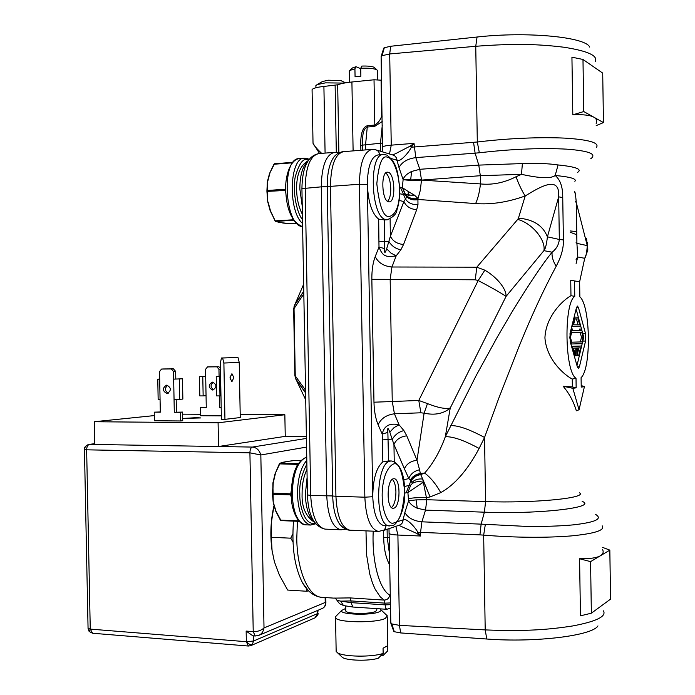 <?xml version="1.0" encoding="UTF-8"?>
<svg xmlns="http://www.w3.org/2000/svg" width="695" height="695" viewBox="0 0 695 695"><rect width="100%" height="100%" fill="white"/><g stroke="black" fill="none" stroke-linecap="round" stroke-linejoin="round"><path stroke-width="1.04" d="M393.118 464.095L393.431 464.034C398.617 461.88 402.344 470.81 404.612 490.826C402.831 511.815 399.33 522.492 394.117 522.849L393.804 522.944C388.757 525.655 382.033 511.911 382.189 496.239C382.207 498.341 380.912 471.662 393.118 464.095M388.887 216.579L388.566 216.51C383.24 216.588 379.322 205.677 376.812 183.775C378.818 163.143 382.511 154.377 387.88 157.47L388.192 157.574C393.335 158.191 399.668 175.366 399.512 190.169C399.399 188.197 400.972 214.156 388.887 216.579M383.466 48.546L384.309 47.738L390.677 46.261L477.057 37.017C527.297 31.336 585.538 37 589.707 47.086M411.57 171.474C407.279 173.541 404.473 176.122 403.135 179.197L410.684 179.918L411.57 171.474L419.797 169.293L421.465 179.701L410.684 179.918M416.079 499.879L417.243 508.227C412.908 506.325 410.015 503.858 408.582 500.852L416.079 499.879L426.826 499.722L425.514 510.104L421.9 521.823C413.69 520.998 408 517.905 404.846 512.536L403.1 519.851L397.314 521.745M417.243 508.227L425.514 510.104L484.398 512.18L481.131 524.134L525.88 526.384C544.298 526.61 560.092 526.106 573.253 524.873C595.632 522.319 603.025 518.8 595.433 514.309M393.518 630.487L394.291 631.712L400.668 632.937L486.787 639.018C535.645 642.762 592.27 635.664 597.969 625.908M390.816 622.564L391.806 623.919L399.443 625.37L400.668 632.937M393.865 508.167L393.049 508.262C386.29 508.523 386.611 479.672 393.37 478.794L394.056 478.733C400.763 478.499 400.589 506.829 393.865 508.167M388.635 201.811C381.72 201.107 380.565 171.535 387.497 172.178L388.131 172.256C395.029 173.437 396.011 202.471 389.139 201.863L388.635 201.811M394.239 461.602L393.952 444.505L389.808 432.151C387.966 427.303 387.315 427.364 387.862 432.342L388.557 460.933L382.849 461.897C376.369 467.466 372.998 479.072 372.746 496.725L367.342 184.462C367.655 166.409 371.234 156.557 378.08 154.924L383.084 154.542M388.557 460.933L391.268 460.993M384.474 525.715L384.031 525.698C377.376 523.822 373.615 514.161 372.746 496.725L364.849 497.194L335.928 496.282L330.455 186.217C330.863 165.097 335.285 153.569 343.73 151.632L371.669 149.434M342.974 527.531L339.985 524.655C335.537 518.435 333.113 508.888 332.714 496.013L327.241 186.599L359.411 184.262L367.342 184.462C368.211 202.202 371.99 213.765 378.679 219.151L384.431 219.924L384.709 248.645C384.326 253.649 384.987 253.692 386.672 248.775L390.399 236.239L390.104 219.073M595.241 61.508C598.204 55.678 587.692 50.917 563.715 47.208C539.589 44.263 515.855 43.238 475.754 46.287L477.309 141.997C508.879 138.227 540.171 136.984 565 138.131C588.96 139.686 599.464 142.744 596.527 147.305M596.171 123.545C597.326 120.861 596.553 118.749 593.86 117.212C590.107 115.135 583.096 114.345 572.81 114.831L571.933 57.181L582.983 59.466L602.713 73.114L603.451 122.581L596.197 125.621M602.209 525.846C605.267 530.224 594.894 533.586 571.099 535.932C546.418 537.895 515.23 537.756 483.668 535.124L485.206 629.905C525.142 631.512 548.685 629.687 572.576 625.969C596.293 621.504 606.596 616.465 603.477 610.853M579.578 558.754L590.576 561.63L591.358 613.19L580.447 615.84L579.578 558.754C589.82 558.902 596.779 557.894 600.454 555.731C603.086 554.124 603.79 552.021 602.556 549.415M399.13 200.464L403.908 201.55L406.81 196.867L408.617 195.156L414.481 195.173L418.025 198.509L417.904 199.465L475.632 203.574C478.012 198.362 479.611 191.811 480.445 183.923C492.373 185.139 504.231 182.75 516.02 176.756L521.485 174.315C539.867 178.38 551.1 178.771 555.183 175.496C560.335 179.797 562.854 187.155 562.741 197.58L563.393 239.949C563.723 247.828 561.317 256.603 556.174 266.263C543.368 290.11 530.772 317.415 518.374 348.169L498.628 398.643L484.545 437.468L479.124 448.449C467.57 470.063 454.782 484.789 440.769 492.616C435.765 483.807 430.387 477.291 424.636 473.052C433.072 463.626 439.961 451.515 445.313 436.738C452.766 436.373 464.034 440.274 479.124 448.449M578.422 368.498L579.422 366.778L585.555 341.045L585.442 333.305L578.518 307.755L577.458 306.061L576.468 307.633L570.03 333.383L570.161 341.427L577.371 366.96L578.422 368.498M327.241 186.599C327.197 173.168 329.421 163.299 333.921 157.009L336.006 154.863M404.412 468.856L393.952 444.505C396.167 439.509 400.45 436.625 406.784 435.843L417 460.29C410.762 461.028 406.566 463.878 404.412 468.856L408.825 478.534L403.873 479.819M385.734 219.855L384.431 219.924M402.17 187.433L400.416 187.268L405.585 199.239C408.347 203.105 412.474 204.886 417.973 204.582L417.921 199.656C413.447 200.412 409.746 199.482 406.81 196.867L405.289 194.8L402.353 187.398L405.619 194.756L399.668 193.792M391.129 158.521L396.984 160.25C399.712 162.795 408.738 152.787 411.336 147.21L410.267 146.072L401.727 150.476C401.05 150.772 393.561 154.924 392.466 154.889M378.679 219.151L378.992 247.038L375.213 256.603C372.876 262.745 371.756 270.312 371.851 279.32L373.971 402.197C374.188 411.179 375.569 418.685 378.115 424.723C381.025 418.494 386.463 414.854 394.439 413.786L399.052 424.775C389.556 422.725 383.944 425.844 382.207 434.14L382.849 461.897M398.826 525.342L416.8 533.465L420.623 536.019L417.825 532.292C415.402 527.34 406.002 517.323 403.1 519.851C403.004 522.475 401.762 524.247 399.364 525.168M404.638 486.439L410.745 485.084L412.387 483.442L411.179 480.992L408.825 478.534C410.632 473.868 414.211 470.958 419.563 469.785L420.353 473.486C415.671 474.277 412.352 476.501 410.397 480.167M475.632 203.574C491.287 204.738 507.819 202.202 525.212 195.964L518.444 218.134C533.343 219.377 543.004 225.606 547.417 236.83C546.557 244.405 545.384 249.018 543.907 250.66L552.117 252.198C543.021 263.24 529.764 282.969 512.337 311.386L497.238 337.197L476.257 375.396L445.313 436.738L450.238 408.026C443.445 413.751 434.731 415.462 424.106 413.169L417 460.29L419.563 469.785M403.908 201.55C406.201 206.467 410.476 209.178 416.705 209.682L403.543 244.492C397.175 243.936 392.788 241.182 390.399 236.239L403.908 201.55M590.698 158.799C597.205 154.064 589.16 150.85 566.564 149.147C556.452 148.608 545.21 148.487 532.848 148.799C513.718 149.503 502.32 150.224 479.341 152.761L477.309 141.997L411.336 147.21L414.02 143.352L410.267 146.072M373.971 402.197L392.249 401.528L394.439 413.786L420.892 412.795L424.106 413.169L427.468 403.604L418.781 400.45L392.249 401.528L390.164 279.355L475.276 279.798L478.195 280.528L484.832 270.181C496.221 276.68 506.455 288.477 506.073 296.383C500.669 292.769 491.382 287.478 478.195 280.528L418.781 400.45L420.892 412.795M371.851 279.32L390.164 279.355L391.937 267.002C383.883 266.263 378.306 262.797 375.213 256.603M384.709 248.645L378.992 247.038C382.476 255.864 385.308 257.645 396.176 255.847L400.841 249.844C395.707 248.749 391.78 246.039 389.07 241.721L379.053 241.226M406.784 435.843L403.908 430.605L399.052 424.775L394.1 427.573L389.808 432.151M382.467 439.918L392.44 439.092C395.003 434.705 398.826 431.873 403.908 430.605M404.794 493.146L406.201 492.746L410.927 480.766C412.908 477.17 416.123 475.024 420.571 474.311L420.353 473.486L424.636 473.052L420.657 474.642C416.331 475.345 413.169 477.465 411.179 480.992M417.973 204.582L416.705 209.682M403.543 244.492L400.841 249.844M389.495 153.986L391.25 145.159L389.695 53.958L390.677 46.261M386.672 248.775L390.955 253.093L396.176 255.847L391.937 267.002L476.796 267.193L484.832 270.181M389.287 533.169L389.296 533.578C390.069 534.307 392.944 534.785 397.896 535.037L420.623 536.019L420.562 532.37L479.924 534.872L481.131 524.134L421.9 521.823L420.562 532.37L417.825 532.292L416.8 533.465M576.12 263.44L577.745 256.985L584.73 258.288C585.998 256.785 586.841 252.563 587.258 245.622L586.58 238.611M575.451 194.782L574.652 191.62C575.13 191.846 575.677 195.486 576.285 202.532L587.258 245.622L576.911 243.337L577.745 256.985L576.059 259.313M420.571 474.311L422.699 479.011C418.225 478.62 414.68 479.724 412.083 482.339M518.444 218.134L517.706 219.429C531.892 223.043 546.001 239.949 543.907 250.66L506.073 296.383L450.238 408.026C445.573 409.225 437.98 407.748 427.468 403.604M407.374 196.407C410.345 198.553 413.89 199.248 418.025 198.509L420.362 190.143L421.465 180.092C413.23 180.544 407.122 180.37 403.135 179.579L402.353 187.398L405.619 194.756M556.174 266.263C553.003 261.181 551.656 256.49 552.117 252.198C556.365 248.966 558.771 244.727 559.327 239.462L547.417 236.83L558.676 196.85C560.213 174.558 539.911 186.998 525.212 195.964C522.049 191.142 518.983 184.74 516.02 176.756M479.341 152.761L475.119 153.169L478.786 165.106L419.797 169.293L415.784 157.609L475.119 153.169L473.556 142.388M522.388 163.577L521.485 174.315L480.315 175.713L478.786 165.106L522.388 163.577C536.601 163.064 548.494 163.525 558.076 164.95C575.938 166.774 582.445 169.25 577.615 172.386M575.417 201.68L576.285 202.532L576.911 243.337L576.042 242.755M450.734 425.609C458.135 425.366 469.403 429.319 484.545 437.468L485.579 501.599L484.398 512.18C539.355 514.387 598.36 507.393 582.149 501.39M440.769 492.616L430.118 496.934L422.699 479.011L426.826 499.722L485.579 501.599C533.682 503.354 587.588 498.037 579.613 492.851M414.481 195.173L408.304 191.542L408.104 194.504L409.147 194.643L408.617 195.156L408.104 194.504L405.828 194.73L407.174 196.546C410.241 198.857 413.838 199.639 417.982 198.883M406.949 196.755C409.876 199.274 413.534 200.177 417.904 199.465L417.921 199.656M563.393 239.949L559.327 239.462L558.676 196.85L562.741 197.58M408.304 191.542L402.77 187.911M582.983 59.466L583.765 111.556L572.81 114.831M583.765 111.556L603.451 122.581M406.201 492.746L407.887 492.503L423.264 482.269C418.877 481.149 415.254 481.539 412.387 483.442M591.358 613.19L610.566 599.125L609.828 550.127L602.53 547.373M590.576 561.63L609.828 550.127M563.159 386.272L572.828 388.305L579.048 409.763L576.337 410.806C573.679 401.736 569.283 393.561 563.159 386.272L572.367 386.915L572.246 379.062C564.383 375.022 546.583 359.767 544.923 337.874C545.853 315.93 563.185 300.014 570.969 295.696L570.734 280.276L579.63 281.788L579.856 296.808C590.507 305.774 591.454 368.428 581.081 377.663L581.228 387.115L584.417 386.663L581.202 385.534M570.734 280.276L579.63 281.788L584.73 258.288L587.796 250.278L587.596 242.651M574.53 281.154L574.765 296.365L570.969 295.696M572.246 379.062L576.016 378.254C564.748 371.877 563.688 303.116 574.765 296.365M576.016 378.254L576.155 387.836L572.367 386.915M572.828 388.305L576.155 387.836M579.048 409.763L584.417 386.663M576.989 365.605L583.096 339.855M583.009 334.573L576.12 309.014M571.716 326.633L580.864 326.693L578.283 317.215L574.8 317.085L572.428 326.589L571.724 326.607M571.134 328.996L572.506 328.987L572.063 330.785L581.341 330.794L580.864 329.039L579.239 329.065L579.717 330.794M579.995 346.049L571.551 346.362L572.263 346.371L574.921 355.814L575.582 355.77L573.427 348.126L576.789 347.987L576.902 355.692L577.363 355.666L577.25 347.969L580.542 347.83L578.674 355.579L579.326 355.545L581.611 346.023L579.995 346.049M578.909 347.9L577.345 354.354M575.147 348.056L575.251 354.589M574.096 317.102L574.8 317.085M572.428 326.589L580.864 326.693M570.882 344.008L582.175 343.669L583.731 337.205L581.507 329.039L580.864 329.039M569.657 337.414L571.585 343.999M571.837 328.978L569.735 337.414M574.218 355.823L574.921 355.814M572.263 346.371L581.611 346.023M577.363 355.597L578.674 355.579M575.564 355.71L576.902 355.692M578.118 318.979L575.026 318.883L573.549 324.808L579.734 324.913L578.118 318.979L575 318.97M571.611 332.584L570.413 337.405L571.759 342.192L581.967 341.914L583.096 337.214L581.828 332.558L571.611 332.584L581.828 332.558M578.092 324.886L576.485 319.014M583.096 337.214L581.48 337.249L580.203 332.584M581.967 341.914L580.351 341.94L581.48 337.249M580.351 341.94L571.75 342.175M293.516 521.12C291.561 546.722 294.567 567.294 302.534 582.844L308.467 590.759M333.913 598.117L350.037 597.909L384.161 600.098L385.143 604.867L390.512 604.659M303.767 291.101L294.654 304.905L293.681 309.727M295.34 377.95L305.722 399.903M303.645 284.229L294.072 306.443M295.219 374.284L294.862 375.465L296.001 379.557L305.6 392.962M305.591 392.64L295.67 378.784L294.862 375.465L293.664 309.04L294.419 305.487L303.776 291.318M352.895 607.03L386.837 609.298L385.812 608.351L385.143 604.867L351.062 602.635L351.036 600.923L340.724 601.14L337.118 600.358M313.011 142.362L313.028 143.309C313.514 144.986 316.381 148.33 321.646 153.36M325.086 153.091L323.905 86.432L337.674 84.807L338.873 152.735M390.564 608.064L386.837 609.298M323.905 86.432C316.981 87.179 313.037 88.248 312.072 89.655L312.09 90.376M374.023 79.786L374.805 125.057C378.315 122.798 380.608 119.74 381.685 115.909L381.077 80.168L374.023 79.786L351.913 82.001C345.511 82.67 340.767 83.6 337.674 84.807M360.87 150.285L360.792 145.646C360.418 133.779 362.625 127.133 367.403 125.699L367.273 127.029C364.658 128.393 363.181 131.233 362.851 135.56L362.382 145.133L380.478 143.239L380.617 151.302M365.996 530.867L366.526 554.419L369.731 573.992L372.503 583.079L375.152 589.221L380.295 596.901L384.161 600.098C387.193 599.967 389.07 598.308 389.791 595.129C379.296 589.334 371.738 561.16 373.215 531.171M381.077 80.168L381.529 80.359M389.834 565.217C385.942 558.311 383.901 549.128 383.709 537.661L383.588 530.459M382.146 116.777L381.685 115.909L382.12 115.135M382.233 121.503L374.674 126.394L367.273 127.029L365.596 144.43L365.692 149.903M306.738 588.882L306.686 591.254L287.643 590.055L279.425 575.156L274.403 561.803L272.058 550.397L271.345 537.296L290.727 538.182L292.986 541.961M272.527 553.533C269.921 537.8 270.381 521.928 273.917 505.934L271.528 521.65L271.345 537.296M292.856 533.856L290.727 538.182M306.686 591.254L308.554 590.837M315.487 617.62L317.789 615.058L317.685 613.537L314.983 617.838L251.13 645.507M88.169 444.618L89.473 444.392C87.709 444.922 86.762 446.729 86.64 449.821L84.451 449.561M88.056 628.323L90.254 629.105L92.617 633.249M248.41 646.037L246.351 641.702L90.254 629.105L86.64 449.821L249.913 452.827C250.009 449.561 250.817 447.641 252.346 447.076C256.568 447.476 259.391 450.117 260.834 454.982L249.913 452.827L253.223 631.625C257.567 631.746 261.164 630.521 264.013 627.941C263.327 631.755 261.468 634.283 258.427 635.525L255.213 635.986L253.223 631.625L246.152 631.077L246.351 641.702L253.579 641.007L253.484 635.847M196.364 417.669L200.647 417.938L183.367 418.425L196.364 417.669M229.967 377.837L231.921 373.71L233.859 377.594L231.904 381.711L229.967 377.837M230.167 379.47L230.149 375.969M212.635 390.034L212.896 390.017C217.031 387.185 216.892 384.543 212.479 382.111L212.253 382.128C208.092 384.943 208.222 387.575 212.635 390.034M166.93 393.544L167.2 393.526C171.517 390.529 171.37 387.732 166.765 385.152L166.531 385.16C162.187 388.14 162.326 390.929 166.93 393.544M182.481 378.792L173.663 379.131L174.054 399.521L179.701 399.347L182.863 399.069L182.481 378.792L173.663 379.131L173.515 371.486L175.653 371.373L175.8 379.001M159.668 379.036L157.765 379.183L159.676 379.218L159.529 371.608L161.553 369.054L171.274 368.958L173.515 371.486M158.156 399.408L160.067 399.512L159.676 379.218M203.149 395.915L206.05 395.672L205.694 376.525L202.784 376.69L203.149 395.915L199.812 395.915L199.448 376.716L205.685 376.438M202.784 376.69L199.448 376.716M220.602 376.516L219.603 376.577L219.968 395.907L216.588 395.907L216.223 376.603L220.602 376.342M219.603 376.577L216.223 376.603M220.967 395.82L219.968 395.907M221.444 358.012L237.968 357.456L222.609 357.995L223.886 363.033L224.945 419.346L221.41 419.32L220.35 363.077L221.444 358.012L222.609 357.995M252.832 635.795L246.152 631.077M174.054 399.521L174.297 412.265L180.457 412.291L180.63 420.97L154.403 420.762L154.238 412.161L160.31 411.961M154.238 412.161L160.319 412.187L160.067 399.512M163.673 368.949L173.411 368.854L175.653 371.373M174.297 412.265L182.577 412.074L182.742 420.736L180.63 420.97M176.191 399.495L176.434 412.048M180.457 412.291L182.577 412.074M167.66 385.273C164.559 388.175 164.75 390.833 168.225 393.257M221.34 415.862L200.612 415.732L200.455 407.618L206.276 407.635L206.05 395.672M206.276 407.444L200.455 407.618M205.694 376.525L205.555 369.34L207.492 366.925L216.805 366.83L218.951 369.21L219.09 376.429M209.386 366.838L218.716 366.743L220.437 367.733M219.455 395.907L219.681 407.687L221.192 407.687M221.184 407.531L219.681 407.687M213.261 382.215C210.194 384.969 210.376 387.497 213.799 389.791M224.945 419.346L240.253 417.556L239.228 362.39L237.968 357.456M239.228 362.39L223.886 363.033M284.846 414.75L285.245 436.382L306.382 436.651L285.245 436.364L218.543 446.511L218.091 422.795L284.846 414.75L240.192 414.489M154.307 415.593L94.312 421.735L218.091 422.795M94.312 421.735L94.763 444.479L252.346 447.076L306.417 438.432M200.577 414.263L182.62 414.159M306.573 447.085L260.834 454.982L264.013 627.941L325.217 602.452C325.625 605.414 324.574 607.447 322.054 608.559L259.157 635.221M89.195 631.486L92.531 633.241L248.332 646.029L250.678 645.698L252.276 644.647L253.579 641.007L317.685 613.537L318.084 610.245M325.13 597.552L325.217 602.452L325.903 602.973C325.755 605.31 324.713 607.074 322.749 608.255M314.974 523.014C304.575 526.263 299.354 504.613 299.814 494.493L299.806 493.641C299.232 484.276 301.595 474.433 306.877 464.104M302.49 219.637C297.278 213.739 292.282 193.045 295.184 177.095C299.163 163.134 303.463 157.444 308.102 160.032L308.467 160.137M392.319 479.324C394.508 481.487 395.716 485.657 395.924 491.843C395.846 499.592 394.386 504.839 391.537 507.567M294.367 460.533L287.313 461.445M287.487 461.411L280.059 463.226L275.003 473.973L272.987 482.912M275.316 473.903L273.222 482.877L272.788 493.137L273.265 503.102L272.788 493.137L291.24 493.876M273.595 503.258L276.002 511.19L281.041 520.616L298.598 521.311M273.222 482.877L272.449 493.389M291.274 490.687L290.606 494.866L272.814 494.301L272.892 483.016M297.781 464.382L279.616 463.886L279.885 463.252L275.003 473.973M276.002 511.19L273.274 503.111L272.457 493.98M298.068 520.121L298.659 521.328L281.041 520.616L280.389 520.138L275.698 511.068L280.389 520.138L298.624 520.816M275.672 511.007L273.396 503.215M280.424 520.155L280.971 520.59M385.803 172.942C388.757 175.592 390.408 180.822 390.755 188.632C390.755 194.843 389.695 199.074 387.575 201.315M292.126 162.404L274.551 163.733L269.512 173.559L267.514 181.499M269.834 173.394L267.705 181.447L267.254 190.473L267.749 201.828M268.079 201.958L270.511 210.906L275.185 220.828L278.53 222.331M278.756 222.374L290.093 223.72M267.705 181.447L266.915 190.812L267.749 201.845L267.375 181.69M274.464 163.768L269.512 173.559M270.511 210.906L275.142 221.166L282.978 223.034M270.181 210.811L267.844 201.932M380.973 609.828L387.263 615.805L385.386 618.333C376.629 623.276 336.736 622.737 335.563 617.699L335.555 616.665L336.476 615.727M336.137 650.32L336.154 651.441L337.423 652.692C343.052 656.879 372.094 657.366 383.145 653.43L383.049 648.192L387.497 645.82L387.775 650.728L387.28 616.821M379.731 608.829L380.165 609.063C381.529 609.915 381.303 610.783 379.487 611.67C371.964 615.735 338.395 614.615 341.645 610.453L345.745 608.412M345.78 610.445L345.789 611.035C346.544 613.98 370.287 614.293 375.639 611.409L376.812 609.915L376.786 608.629M341.48 656.506L342.453 657.427C346.901 660.702 368.906 661.232 378.245 658.252L383.145 653.43M380.886 655.654L382.719 655.811L387.593 651.015M344.086 83.096L325.512 82.853L316.99 84.642L315.895 86.111M345.328 82.879L340.871 80.577L328.136 80.212L322.419 81.558M345.719 82.809L342.618 81.471M377.654 79.673L377.533 70.438L376.438 69.587C373.163 68.397 367.933 67.954 360.74 68.258L360.87 76.224L355.067 76.815L354.928 68.866L349.75 70.438L349.324 71.455M376.855 69.787L373.971 67.198C371.451 66.26 367.394 65.886 361.791 66.077L360.74 68.258M354.928 68.866L355.988 66.685L351.905 68.24M360.74 68.718L355.988 66.685M391.937 525.672C396.706 526.002 405.185 510.312 404.794 493.467C404.672 474.294 400.311 463.469 391.702 461.002L390.347 461.106C375.396 462.427 374.475 526.523 389.469 525.915L389.843 525.933M386.185 154.889L383.527 154.507C368.367 153.039 370.739 217.639 385.864 219.611L387.532 219.759M477.057 37.017L475.754 46.287L389.695 53.958L382.076 55.704L381.129 57.12M382.076 55.704L384.309 47.738M391.806 623.919L394.291 631.712M579.422 366.778L577.319 366.795M332.714 496.013L335.928 496.282C337.006 516.672 341.645 527.974 349.846 530.181L378.28 531.388C370.374 529.173 365.9 517.784 364.849 497.194L359.411 184.262C359.793 162.943 364.058 151.328 372.199 149.39L375.378 149.72C377.88 150.328 379.305 152.023 379.652 154.803M350.393 530.198L349.846 530.181C350.532 530.129 346.153 531.032 339.985 524.655M378.74 531.406L383.918 530.068L385.43 528.209L386.02 525.776M396.793 160.198C396.567 157.331 395.168 155.576 392.614 154.924L376.499 150.059M382.737 530.745L399.208 525.212C401.571 524.386 402.805 522.614 402.909 519.903M403.135 179.579L398.991 167.547C401.971 162.048 407.574 158.738 415.784 157.609L414.02 143.352L391.25 145.159C386.29 145.585 383.423 146.185 382.667 146.949L382.676 147.366M400.416 187.268L399.599 187.059M398.991 167.547L396.984 160.25C396.81 157.617 395.498 155.88 393.075 155.037M378.115 424.723L382.207 434.14L387.862 432.342M404.846 512.536L408.582 500.852L407.887 492.503L410.745 485.084M486.787 639.018L485.206 629.905L399.443 625.37L397.896 535.037L395.855 526.332M517.706 219.429L476.796 267.193L475.276 279.798M479.924 534.872L483.668 535.124L485.345 524.386M570.221 232.26L575.92 234.432M575.877 231.539L570.169 230.931M421.465 180.092L480.445 183.923L480.315 175.713L421.465 180.092M408.538 498.706C412.483 497.802 418.564 497.429 426.791 497.585L430.118 496.934M574.869 181.308C576.937 178.841 570.369 176.904 555.183 175.496L558.076 164.95M582.879 341.097L585.555 341.045M578.518 307.755L576.424 307.815M585.442 333.305L582.757 333.357M307.381 161.796C302.403 166.678 299.892 175.731 299.849 188.971L302.247 206.311M307.112 477.343L305.34 494.545C305.843 507.802 308.693 516.759 313.871 521.432M297.417 521.276L296.774 538.712C297.139 570.908 308.493 596.623 321.533 597.318L322.419 597.379M351.062 602.635L340.724 601.14L343.46 605.571L352.834 607.03L351.062 602.635M390.477 602.93L385.117 603.138L351.036 600.923L350.037 597.909M303.819 293.872L294.037 308.606L295.253 375.882L305.548 390.19M344.016 605.727L339.603 603.764L337.249 600.715C335.92 598.595 334.921 597.743 334.252 598.143L321.533 597.318C313.853 596.353 307.52 591.532 302.534 582.844M335.12 85.311L336.302 152.344M353.112 150.893L351.913 82.001M374.674 126.394L374.805 125.057L367.403 125.699M390.355 595.624L389.791 595.129M362.382 145.307L360.792 145.646M362.382 145.238L362.469 150.155L362.382 145.238M307.425 494.901L310.717 495.474C311.82 515.707 316.599 526.923 325.06 529.121L325.616 529.147M301.934 188.632L321.272 186.842L326.763 495.987C327.849 516.324 332.54 527.592 340.837 529.798L341.323 529.816M332.714 495.935L310.717 495.474L305.209 187.928C305.644 166.974 310.205 155.524 318.918 153.578L334.156 152.379M387.098 529.277L387.237 537.409L383.709 537.661M389.356 537.461L387.237 537.409L389.669 555.401M339.151 152.804L334.712 152.335C326.172 154.281 321.689 165.784 321.272 186.842L327.241 186.686M382.293 125.03L380.478 143.239L382.597 143.109M318.918 153.578C307.92 155.697 302.256 167.339 301.925 188.493L307.433 495.04C308.215 515.177 314.088 526.532 325.06 529.121L340.837 529.798L345.815 529.19M84.512 449.656C84.764 446.581 86.415 444.826 89.473 444.392L94.763 444.479M94.746 443.679L88.977 444.418C81.593 448.084 85.702 449.005 84.451 449.622L88.065 628.489L89.082 631.347L90.254 629.105M252.276 644.647C250.539 645.064 248.567 644.083 246.351 641.702M179.701 399.347L179.31 378.983M161.657 369.045L163.811 368.949M173.411 368.854L171.274 368.958M209.516 366.83L207.597 366.925M218.716 366.743L216.805 366.83M220.463 369.141L218.951 369.21M317.685 613.537L317.632 610.436M89.473 444.392L94.746 443.714M306.043 524.847L305.522 524.821C297.903 522.979 293.472 513.284 292.248 495.735L292.213 494.466C292.847 473.243 297.686 460.794 306.747 457.119M306.747 457.101C296.609 461.046 291.448 473.868 291.283 495.578C290.97 508.566 297.599 524.725 305.522 524.821L310.7 525.038C302.881 523.04 298.468 512.901 297.46 494.632L297.451 493.728C297.712 478.447 300.831 467.292 306.808 460.272M302.612 226.674L302.568 226.666C284.333 225.927 281.101 157.279 299.441 158.608L304.097 158.251M302.56 223.486C287.669 210.88 289.45 156.757 304.618 158.208L307.277 158.556M298.346 463.478L297.703 463.6L298.12 463.834M296.878 465.989L297.703 463.6L279.885 463.252L283.013 462.245M291.37 497.455L290.606 494.866L291.257 494.649M287.409 461.419L294.211 460.533L300.561 460.655L294.159 460.542M279.347 463.852L275.012 473.955L272.9 482.973M272.892 482.99L273.257 503.058M285.741 190.239L285.098 190.447L285.011 189.839L285.072 189.275L285.732 189.466M292.161 162.899L292.526 162.448M266.915 190.812L267.384 181.621L269.53 173.524L273.899 164.246L291.831 162.865L291.639 163.603M285.741 186.642L285.072 189.275L267.254 190.473L266.923 191.403M292.395 218.074L292.856 219.811L293.377 219.681M293.724 220.211L275.533 221.462L270.199 210.837L267.757 201.871L266.923 191.42L285.098 190.447L285.888 193.453M293.976 220.567L292.856 219.811L274.916 220.862M289.98 223.72L296.339 223.364L289.98 223.72M289.876 223.712L283.108 223.06M384.031 525.698L391.737 525.724M384.491 219.924L387.158 219.776C393.257 217.144 396.515 213.886 396.932 210.003C398.921 204.043 399.834 197.015 399.677 188.91C398.113 174.367 397.644 162.873 386.828 155.141M382.528 151.884L381.121 56.504L383.762 48.103M333.921 157.009C337.979 151.884 344.381 151.345 343.252 151.666M388.991 528.643L390.825 623.163L393.796 631.416M302.394 214.338C298.754 207.371 296.826 199.1 296.609 189.526C296.4 175.053 300.179 165.506 307.946 160.866M314.453 522.293C305.748 516.472 301.63 507.081 302.09 494.119C301.986 484.597 303.611 476.336 306.973 469.342M319.587 153.525L313.028 143.309L312.072 89.655M390.573 608.273L389.765 608.655M362.842 135.595L362.399 145.107M252.711 635.786L255.213 635.986M158.156 399.434L157.765 379.183M161.622 369.045L163.707 368.949M207.562 366.925L209.412 366.838M317.936 614.632L318.145 613.207M325.807 597.596L325.894 602.817M315.608 523.822L310.7 525.038M299.006 158.642C289.737 159.946 284.342 178.102 285.888 193.392C287.148 211.506 292.725 222.609 302.612 226.7M309.049 159.294L307.572 158.651M283.03 462.245L287.4 461.419M292.369 162.395L274.551 163.733L273.899 164.246M335.563 617.699L336.154 651.441M341.645 610.453L335.555 616.665M345.702 606.127L345.789 611.035M342.453 657.427L337.423 652.692M315.878 85.511L315.921 87.744M322.801 81.341L316.99 84.642M349.316 70.907L349.516 82.271M352.243 67.893L349.75 70.438"/></g></svg>

